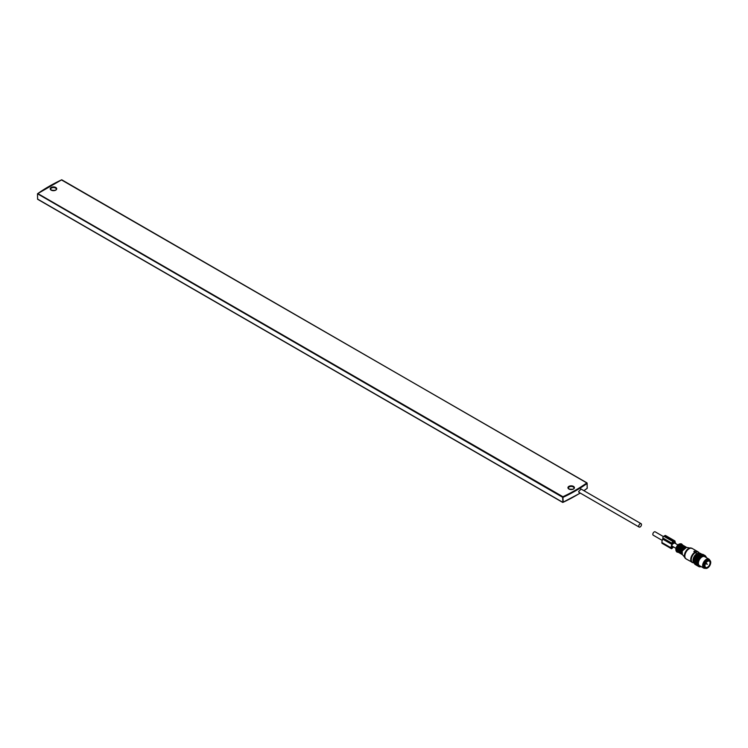 <?xml version="1.0" encoding="UTF-8"?>
<svg xmlns="http://www.w3.org/2000/svg" width="748" height="748" viewBox="0 0 748 748"><rect width="100%" height="100%" fill="white"/><g stroke="black" fill="none" stroke-linecap="round" stroke-linejoin="round"><path stroke-width="1.12" d="M62.037 179.959L61.729 179.782A165.355 95.463 0 0 0 37.83 193.573L562.917 496.728L563.188 502.235L562.608 502.217L563.188 502.235A165.794 95.716 0 0 0 580.177 493.035M583.87 490.66A165.794 95.716 0 0 0 587.152 488.397L587.152 483.451A165.794 95.716 0 0 1 563.188 497.28L562.608 497.261L562.917 502.394M37.494 193.769L562.608 497.261L562.917 496.728A165.355 95.463 0 0 0 586.815 482.937L61.729 179.782L37.494 193.769M37.494 194.087L37.615 199.258L562.702 502.413L580.298 493.1M581.121 489.07L578.625 491.511L579.251 492.493M641.494 524.591A1.954 1.122 120 0 0 641.092 523.694A1.954 1.122 120 0 0 639.587 524.217A1.954 1.122 120 0 0 638.736 526.181A1.954 1.122 120 0 0 639.138 527.069A1.954 1.122 120 0 0 640.643 526.545A1.954 1.122 120 0 0 641.494 524.591M709.955 562.057A3.6 2.076 -60 0 1 708.814 566.068A3.6 2.076 -60 0 1 705.719 567.405A3.6 2.076 -60 0 1 705.074 566.526A3.6 2.076 -60 0 1 706.215 562.515A3.6 2.076 -60 0 1 709.31 561.178A3.6 2.076 -60 0 1 709.955 562.057M704.429 567.124A4.553 2.627 -60 0 1 705.869 562.047A4.553 2.627 -60 0 1 709.787 560.355A4.553 2.627 -60 0 1 710.6 561.468A4.553 2.627 -60 0 1 709.151 566.545A4.553 2.627 -60 0 1 705.242 568.237A4.553 2.627 -60 0 1 704.429 567.124M707.571 561.327L706.841 561.851M700.231 553.296A6.33 3.656 120 0 0 700.137 553.305L703.634 555.315A6.33 3.656 120 0 1 703.728 555.306L700.231 553.296M694.191 562.87L697.706 565.207A6.33 3.656 120 0 0 697.744 565.292L697.893 565.619A6.33 3.656 120 0 0 697.94 565.703L698.136 565.984A6.33 3.656 120 0 0 698.193 566.058L698.417 566.292A6.33 3.656 120 0 0 698.482 566.348L698.735 566.535A6.33 3.656 120 0 0 698.772 566.554A6.33 3.656 120 0 0 698.81 566.573L699.1 566.704A6.33 3.656 120 0 0 699.184 566.732L699.502 566.816A6.33 3.656 120 0 0 699.586 566.825L699.932 566.853A6.33 3.656 120 0 0 700.016 566.853L700.38 566.816A6.33 3.656 120 0 0 700.474 566.797L700.848 566.713A6.33 3.656 120 0 0 700.951 566.685L701.213 566.563M694.088 562.356L697.575 564.731A6.33 3.656 120 0 0 697.604 564.834L697.706 565.207M694.05 561.813L697.491 564.226A6.33 3.656 120 0 0 697.51 564.329L697.575 564.731M703.634 555.315L703.457 555.586A6.152 3.553 120 0 0 703.288 555.624A6.152 3.553 120 0 0 703.148 555.652L702.998 555.699A6.152 3.553 120 0 0 702.671 555.82L702.522 555.886A6.152 3.553 120 0 0 702.194 556.045L698.314 553.978A6.152 3.553 120 0 0 697.978 554.175L697.828 554.287A6.152 3.553 120 0 0 697.501 554.53L697.36 554.651A6.152 3.553 120 0 0 697.043 554.932L696.893 555.072A6.152 3.553 120 0 0 696.594 555.381L696.453 555.53A6.152 3.553 120 0 0 696.164 555.876L696.033 556.045A6.152 3.553 120 0 0 695.762 556.409L695.64 556.587A6.152 3.553 120 0 0 695.388 556.97L695.275 557.157A6.152 3.553 120 0 0 695.051 557.559L694.957 557.756A6.152 3.553 120 0 0 694.761 558.167L694.677 558.363A6.152 3.553 120 0 0 694.509 558.784L694.434 558.98A6.152 3.553 120 0 0 694.303 559.401L694.247 559.598A6.152 3.553 120 0 0 694.144 560.018L694.107 560.215A6.152 3.553 120 0 0 694.032 560.617L694.013 560.804A6.152 3.553 120 0 0 693.976 561.196L693.976 561.383A6.152 3.553 120 0 0 693.976 561.496A6.152 3.553 120 0 0 693.976 561.542M702.522 555.886L698.8 553.707A6.33 3.656 120 0 0 698.697 553.754L698.389 554.016M702.998 555.699L699.296 553.501A6.33 3.656 120 0 0 699.193 553.539L698.875 553.744M703.457 555.586L699.773 553.361A6.33 3.656 120 0 0 699.707 553.38A6.33 3.656 120 0 0 699.67 553.38L699.371 553.548M703.148 555.652L699.67 553.38M702.671 555.82L699.193 553.539M702.194 556.045L698.697 553.754M698.314 553.978A6.33 3.656 120 0 0 698.211 554.034L701.315 556.325A6.33 3.656 120 0 0 701.213 556.4L700.829 556.708A6.33 3.656 120 0 0 700.726 556.802L700.362 557.157A6.33 3.656 120 0 0 700.268 557.251L699.913 557.643A6.33 3.656 120 0 0 699.819 557.756L699.483 558.176A6.33 3.656 120 0 0 699.399 558.288L699.09 558.747A6.33 3.656 120 0 0 699.006 558.868L698.726 559.336A6.33 3.656 120 0 0 698.651 559.467L698.398 559.953A6.33 3.656 120 0 0 698.342 560.084L698.118 560.579A6.33 3.656 120 0 0 698.071 560.72L697.893 561.215A6.33 3.656 120 0 0 697.847 561.355L697.706 561.851A6.33 3.656 120 0 0 697.669 561.982L697.575 562.477A6.33 3.656 120 0 0 697.547 562.608L697.491 563.085A6.33 3.656 120 0 0 697.482 563.207L697.463 563.665A6.33 3.656 120 0 0 697.463 563.786L697.491 564.226M697.912 554.315L701.652 556.475M697.828 554.287L701.315 556.325M697.819 554.305A6.33 3.656 120 0 0 697.716 554.38L701.213 556.4M697.445 554.661L701.185 556.821M697.36 554.651L700.829 556.708M697.043 554.932L700.726 556.802M696.996 555.072L700.726 557.223M696.893 555.072L700.362 557.157M696.865 555.138A6.33 3.656 120 0 0 696.771 555.24L700.268 557.251M696.556 555.521L700.287 557.681M696.453 555.53L699.913 557.643M696.164 555.876L699.819 557.756M696.136 556.016L699.876 558.167M696.033 556.045L699.483 558.176M695.762 556.409L699.399 558.288M695.743 556.54L699.483 558.7M695.64 556.587L699.09 558.747M695.388 556.97L699.006 558.868M695.388 557.101L699.128 559.261M695.275 557.157L698.726 559.336M695.051 557.559L698.651 559.467M695.06 557.681L698.8 559.841M694.957 557.756L698.398 559.953M694.761 558.167L698.342 560.084M694.78 558.279L698.52 560.439M694.677 558.363L698.118 560.579M694.509 558.784L698.071 560.72M694.537 558.887L698.277 561.047M694.434 558.98L697.893 561.215M694.396 559.205A6.33 3.656 120 0 0 694.35 559.336L697.847 561.355M694.34 559.495L698.08 561.655M694.247 559.598L697.706 561.851M694.209 559.841A6.33 3.656 120 0 0 694.181 559.971L697.669 561.982M694.191 560.093L697.931 562.253M694.107 560.215L697.575 562.477M694.079 560.458A6.33 3.656 120 0 0 694.06 560.589L697.547 562.608M694.097 560.682L697.837 562.842M694.013 560.804L697.491 563.085M693.994 561.065A6.33 3.656 120 0 0 693.985 561.196L697.482 563.207M694.05 561.252L697.79 563.403M697.463 563.786L693.976 561.767A6.33 3.656 120 0 1 693.976 561.655L697.463 563.665M694.004 562.206A6.33 3.656 120 0 0 694.013 562.318L697.51 564.329M694.088 562.72A6.33 3.656 120 0 0 694.107 562.823L697.604 564.834M694.219 563.188A6.33 3.656 120 0 0 694.256 563.281L697.744 565.292M694.35 563.319L697.893 565.619M694.406 563.609A6.33 3.656 120 0 0 694.453 563.683L697.94 565.703M694.565 563.683L698.136 565.984M694.64 563.973A6.33 3.656 120 0 0 694.696 564.039L698.193 566.058M694.827 563.992L698.417 566.292M694.92 564.273A6.33 3.656 120 0 0 694.986 564.329L698.482 566.348M695.135 564.244L698.735 566.535L695.322 564.562A6.33 3.656 120 0 1 695.285 564.534L698.772 566.554M706.234 557.55L706.243 557.176A6.33 3.656 120 0 0 706.206 557.082L706.206 557.082M703.905 555.53L704.036 555.53A6.152 3.553 120 0 1 704.326 555.549L704.457 555.568A6.152 3.553 120 0 1 704.719 555.633L704.84 555.68A6.152 3.553 120 0 1 705.084 555.792L705.186 555.848A6.152 3.553 120 0 1 705.411 556.007L705.504 556.091A6.152 3.553 120 0 1 705.691 556.288L705.775 556.39A6.152 3.553 120 0 1 705.934 556.624L706 556.746A6.152 3.553 120 0 1 706.131 557.017L706.075 556.727A6.33 3.656 120 0 0 706.037 556.643L705.925 556.577M709.824 560.374A5.199 3.001 120 0 0 708.889 559.083L704.663 556.643A5.199 3.001 120 0 0 703.092 556.475A5.199 3.001 120 0 0 698.903 560.804A5.199 3.001 120 0 0 699.464 565.647L703.69 568.087A5.199 3.001 120 0 0 705.252 568.256A5.199 3.001 120 0 0 705.27 568.256M704.036 555.53L704.074 555.306A6.33 3.656 -60 0 1 704.167 555.315L702.391 554.287A6.33 3.656 120 0 0 702.297 554.277L704.074 555.306M704.84 555.68L704.887 555.484A6.33 3.656 -60 0 1 704.962 555.521L705.233 555.68A6.33 3.656 -60 0 1 705.308 555.736L705.411 556.007M705.084 555.792L703.185 554.502A6.33 3.656 120 0 0 703.111 554.464L704.887 555.484M704.457 555.568L702.718 554.333A6.33 3.656 120 0 1 702.802 554.352L704.719 555.633M708.889 559.083A5.199 3.001 120 0 0 707.327 558.915A5.199 3.001 120 0 0 703.129 563.244A5.199 3.001 120 0 0 703.69 568.087M704.513 567.928A4.647 2.683 -60 0 1 704.392 567.863A4.647 2.683 -60 0 1 703.887 563.534A4.647 2.683 -60 0 1 707.645 559.654A4.647 2.683 -60 0 1 709.039 559.803A4.647 2.683 -60 0 1 709.16 559.887M709.721 560.317A4.647 2.683 120 0 0 709.291 559.953A4.647 2.683 120 0 0 707.889 559.803A4.647 2.683 120 0 0 704.13 563.674A4.647 2.683 120 0 0 704.635 568.003A4.647 2.683 120 0 0 705.168 568.19M662.232 540.402L653.238 535.203A1.954 1.122 -60 0 1 652.826 534.315A1.954 1.122 -60 0 1 653.677 532.352A1.954 1.122 -60 0 1 655.183 531.828L663.411 536.578M694.191 562.982L693.125 562.767A5.975 3.45 -60 0 1 691.788 557.157A5.975 3.45 -60 0 1 695.06 552.753L695.949 553.034L696.164 552.314L694.462 551.098L693.854 551.454L696.164 552.342L696.164 552.95M695.949 552.435L696.164 552.912M695.06 552.753L694.714 552.23M694.658 552.286L693.854 551.454M674.715 542.337L672.377 543.684L672.377 543.048A0.87 0.505 -60 0 1 672.994 541.991L674.098 541.346A0.87 0.505 -60 0 1 674.715 541.702L674.715 542.337L673.546 541.674M675.846 543.759A6.283 3.628 -60 0 0 675.192 542.515A0.87 0.505 -60 0 1 675.079 542.169L675.079 541.496A1.384 0.804 -60 0 0 674.79 540.86L665.598 535.549A1.384 0.804 -60 0 0 664.907 535.624L663.803 536.26A1.384 0.804 -60 0 0 662.822 537.952L662.822 538.635A0.87 0.505 -60 0 1 662.709 539.102A6.283 3.628 -60 0 0 661.905 542.515L661.905 542.87A1.038 0.598 -60 0 0 662.12 543.347L671.311 548.658A1.038 0.598 -60 0 1 671.096 548.181L661.905 542.87M671.096 548.181L671.096 547.826A6.283 3.628 -60 0 1 671.9 544.413A0.87 0.505 -60 0 0 672.013 543.936L672.013 543.263A1.384 0.804 -60 0 1 672.994 541.561L674.098 540.926A1.384 0.804 -60 0 1 674.79 540.86M671.311 548.658A1.038 0.598 -60 0 0 672.471 547.807L673.705 547.022M675.089 543.319A5.675 3.272 120 0 0 674.668 542.842L672.424 544.142A5.675 3.272 120 0 0 671.526 547.573L672.041 547.91A1.038 0.598 120 0 1 672.676 547.125L671.62 546.508M673.275 546.779L672.676 547.125M672.097 547.779L671.526 547.452M37.531 199.062L562.608 502.217L37.83 199.239M586.815 488.594L587.152 488.079M563.188 502.263A165.355 95.463 0 0 0 575.633 495.756M61.458 179.913L587.03 482.918L587.245 488.238L583.973 490.716M49.013 186.411A165.794 95.716 0 0 0 37.793 193.564M55.595 190.216A2.814 1.627 0 0 0 56.278 189.151A2.814 1.627 0 0 0 55.446 188.01A2.814 1.627 0 0 0 52.379 187.655A2.814 1.627 0 0 0 50.64 189.151A2.814 1.627 0 0 0 51.182 190.114M51.163 190.132A3.254 1.879 0 0 0 55.754 190.132A3.254 1.879 0 0 0 55.754 187.477A3.254 1.879 0 0 0 51.163 187.477A3.254 1.879 0 0 0 51.163 190.132M573.323 489.127A2.814 1.627 0 0 0 574.006 488.061A2.814 1.627 0 0 0 573.183 486.911A2.814 1.627 0 0 0 570.107 486.565A2.814 1.627 0 0 0 568.368 488.061A2.814 1.627 0 0 0 568.919 489.024M568.891 489.033A3.254 1.879 0 0 0 573.482 489.033A3.254 1.879 0 0 0 573.482 486.387A3.254 1.879 0 0 0 568.891 486.387A3.254 1.879 0 0 0 568.891 489.033M676.145 550.874A4.292 2.478 -60 0 1 676.033 550.65A4.292 2.478 -60 0 1 676.201 547.611A4.292 2.478 -60 0 1 679.951 543.852A4.292 2.478 -60 0 1 680.203 543.833M682.391 544.946A4.647 2.683 120 0 0 680.474 543.787A4.647 2.683 120 0 0 676.416 547.854A4.647 2.683 120 0 0 676.229 551.126A4.647 2.683 120 0 0 678.193 552.211M678.174 552.202A4.423 2.553 -60 0 1 676.828 548.013A4.423 2.553 -60 0 1 679.633 544.525A4.423 2.553 -60 0 1 682.372 544.937M677.959 551.93A4.161 2.403 -60 0 1 676.996 548.022A4.161 2.403 -60 0 1 682.026 544.881M677.791 551.631A3.899 2.253 -60 0 1 677.342 548.144A3.899 2.253 -60 0 1 681.69 544.881M677.557 550.631A3.899 2.253 -60 0 1 677.856 548.443A3.899 2.253 -60 0 1 680.699 545.18M677.922 548.536A4.077 2.347 -60 0 1 681.297 545.002M677.697 551.239A4.077 2.347 -60 0 1 677.912 548.565C679.231 545.75 680.839 544.6 682.746 545.096A4.245 2.45 -60 0 1 682.859 545.161M677.987 548.63A4.245 2.45 -60 0 1 682.746 545.096L682.971 545.227A4.245 2.45 -60 0 1 683.485 545.713L682.971 545.227A4.245 2.45 -60 0 0 678.221 548.761A4.245 2.45 -60 0 0 678.726 552.576L678.501 552.445A4.245 2.45 -60 0 1 677.987 548.63M678.623 552.51A4.245 2.45 -60 0 1 678.501 552.445L677.912 548.546M679.399 552.772A4.245 2.45 -60 0 1 678.726 552.576L679.418 552.791M679.334 552.669A4.077 2.347 -60 0 1 678.501 548.864A4.077 2.347 -60 0 1 683.354 545.703M679.231 552.463A3.899 2.253 -60 0 1 678.782 548.976A3.899 2.253 -60 0 1 683.13 545.713M678.997 551.463A3.899 2.253 -60 0 1 679.296 549.275A3.899 2.253 -60 0 1 682.139 546.012M680.063 553.342A4.245 2.45 -60 0 1 679.941 553.277L679.352 549.378A4.077 2.347 -60 0 1 682.737 545.834M679.137 552.071A4.077 2.347 -60 0 1 679.352 549.397M680.839 553.604A4.245 2.45 -60 0 1 680.166 553.408L679.941 553.277A4.245 2.45 -60 0 1 679.427 549.462A4.245 2.45 -60 0 1 684.186 545.928A4.245 2.45 -60 0 1 684.298 545.993M680.858 553.623L680.166 553.408A4.245 2.45 -60 0 1 679.661 549.593A4.245 2.45 -60 0 1 684.411 546.059A4.245 2.45 -60 0 1 684.925 546.545L684.186 545.928C682.279 545.432 680.671 546.582 679.352 549.378M680.774 553.501A4.077 2.347 -60 0 1 679.941 549.696A4.077 2.347 -60 0 1 684.794 546.536M680.671 553.296A3.899 2.253 -60 0 1 680.222 549.799A3.899 2.253 -60 0 1 684.57 546.545M680.437 552.295A3.899 2.253 -60 0 1 680.736 550.107A3.899 2.253 -60 0 1 683.579 546.844M680.802 550.201A4.077 2.347 -60 0 1 684.177 546.666M680.577 552.903A4.077 2.347 -60 0 1 680.792 550.229M681.503 554.175A4.245 2.45 -60 0 1 681.381 554.109A4.245 2.45 -60 0 1 680.867 550.294A4.245 2.45 -60 0 1 685.626 546.76A4.245 2.45 -60 0 1 685.738 546.825M686.374 547.368L685.626 546.76C683.719 546.264 682.111 547.414 680.792 550.21L681.381 554.109L682.279 554.455A4.245 2.45 -60 0 1 681.606 554.24A4.245 2.45 -60 0 1 681.101 550.425A4.245 2.45 -60 0 1 685.851 546.891A4.245 2.45 -60 0 1 686.355 547.358M682.204 554.324A4.077 2.347 -60 0 1 681.381 550.528A4.077 2.347 -60 0 1 686.225 547.358M682.092 554.118A3.899 2.253 -60 0 1 681.662 550.631A3.899 2.253 -60 0 1 685.991 547.368M681.867 553.043A3.899 2.253 -60 0 1 682.176 550.939A3.899 2.253 -60 0 1 684.944 547.704M682.223 551.042L686.468 547.377A4.245 2.45 -60 0 0 682.26 551.089A4.245 2.45 -60 0 0 682.335 554.53L682.223 551.042A4.077 2.356 -60 0 1 684.831 547.807M693.994 562.094A5.04 2.908 -60 0 1 693.976 558.111A5.04 2.908 -60 0 1 698.913 553.698M694.181 562.898A5.451 3.151 -60 0 1 693.49 557.971A5.451 3.151 -60 0 1 699.586 553.417M681.886 552.894A4.077 2.356 -60 0 1 682.232 551.07M696.098 552.174A5.975 3.45 -60 0 1 698.997 552.604L698.052 551.828A6.068 3.506 -60 0 1 698.52 552.202M691.489 548.191A5.937 3.431 120 0 0 690.778 547.957A5.937 3.431 120 0 0 684.888 553.165A5.937 3.431 120 0 0 685 557.971A5.937 3.431 120 0 0 685.551 558.476M692.545 562.552A6.068 3.506 -60 0 1 691.984 562.337A6.068 3.506 -60 0 1 691.255 556.877A6.068 3.506 -60 0 1 694.658 552.351M695.892 551.725A6.068 3.506 -60 0 1 698.052 551.828L692.171 548.434A6.068 3.506 -60 0 0 685.383 553.483A6.068 3.506 -60 0 0 686.112 558.943L682.335 554.53M674.715 541.702L674.098 541.346M674.098 540.926L664.907 535.624M672.994 541.561L663.803 536.26M672.013 543.263L662.822 537.952M672.013 543.936L662.822 538.635M671.9 544.413L662.709 539.102M671.096 547.826L661.905 542.515M50.64 189.151L51.378 190.104C54.595 190.637 56.231 190.319 56.278 189.151M568.368 488.061L569.106 489.014C572.323 489.538 573.959 489.22 574.006 488.061M580.729 488.846L641.092 523.694M578.849 492.259L639.138 527.069M709.787 560.355L709.179 560M705.242 568.237L704.625 567.882M705.514 563.637L707.402 564.31L705.944 562.889M677.903 544.946L674.415 542.936M675.958 548.321L671.751 545.9M678.324 552.333L676.229 551.126L676.183 547.564L679.951 543.852L682.559 545.002M699.689 553.38L698.997 552.604M686.468 547.377L692.171 548.434M686.112 558.943L693.125 562.767"/></g></svg>
